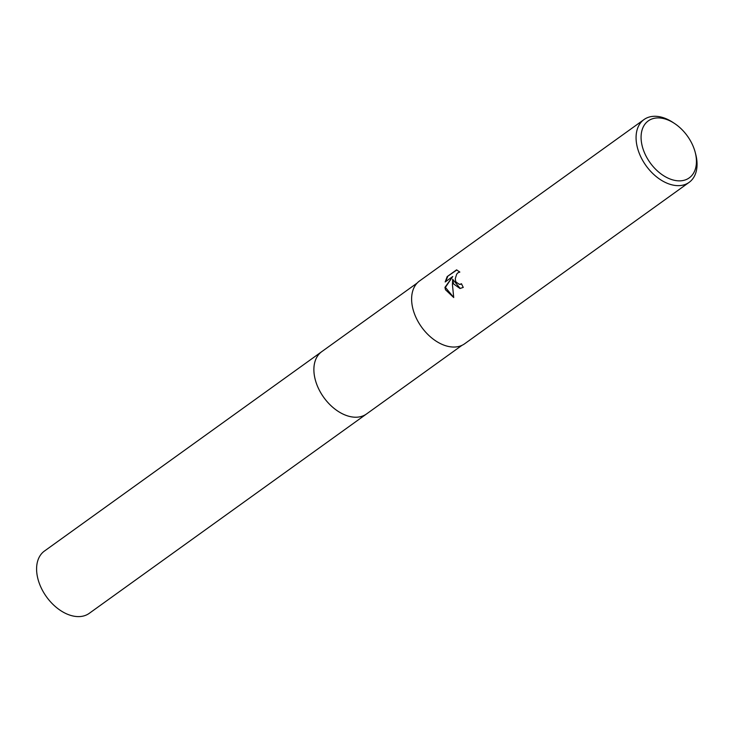 <?xml version="1.0" encoding="UTF-8"?>
<svg xmlns="http://www.w3.org/2000/svg" width="733" height="733" viewBox="0 0 733 733"><rect width="100%" height="100%" fill="white"/><g stroke="black" fill="none" stroke-linecap="round" stroke-linejoin="round"><path stroke-width="1.1" d="M366.894 413.696A38.373 25.069 -125.7 0 1 366.546 413.953A38.363 25.069 -125.7 0 1 316.216 382.846A38.363 25.069 -125.7 0 1 321.75 351.657A38.373 25.069 -125.7 0 1 322.108 351.4M366.793 413.769A38.363 25.069 -125.7 0 1 316.207 382.846A38.363 25.069 -125.7 0 1 321.998 351.474M453.562 283.918L452.664 279.236L452.444 284.734L453.718 297.534L445.481 289.737L444.949 287.382L452.774 276.506L445.178 281.967L447.176 276.616L456.549 269.872L459.848 272.062L458.043 272.703L456.668 274.169L455.285 278.641L455.605 280.968L456.082 282.113L459.527 284.413L461.497 283.763A38.666 25.261 54.3 0 0 463.265 287.409L459.976 288.49L453.562 283.918M695.177 152.217L695.663 154.077A38.666 25.261 -125.7 0 1 689.139 182.352A38.666 25.261 -125.7 0 1 638.416 150.998A38.666 25.261 -125.7 0 1 643.995 119.571A38.666 25.261 -125.7 0 1 672.876 122.384L674.488 123.446A35.092 22.934 -125.7 0 1 694.307 149.349A35.092 22.934 -125.7 0 1 695.177 152.217A35.092 22.934 -125.7 0 1 678.236 180.831A35.092 22.934 -125.7 0 1 643.207 149.422A35.092 22.934 -125.7 0 1 647.45 121.531A35.092 22.934 -125.7 0 1 674.488 123.446M689.139 182.352L464.685 343.75A38.666 25.261 -125.7 0 1 413.962 312.395A38.666 25.261 -125.7 0 1 419.542 280.968L643.995 119.571M461.598 283.983L459.957 284.413M456.888 269.955L447.176 276.616M460.205 288.481L452.664 279.236M447.634 276.616L445.701 281.591M452.774 276.506L445.38 287.382L453.7 297.415M321.741 351.648A38.373 25.069 -125.7 0 0 319.405 390.322A38.373 25.069 -125.7 0 0 355.789 417.224A38.373 25.069 -125.7 0 0 366.546 413.953L89.252 613.338A38.363 25.069 -125.7 0 1 78.504 616.609A38.363 25.069 -125.7 0 1 42.12 589.708A38.363 25.069 -125.7 0 1 44.456 551.042L417.178 283.039M366.546 413.953L461.973 345.335"/></g></svg>
